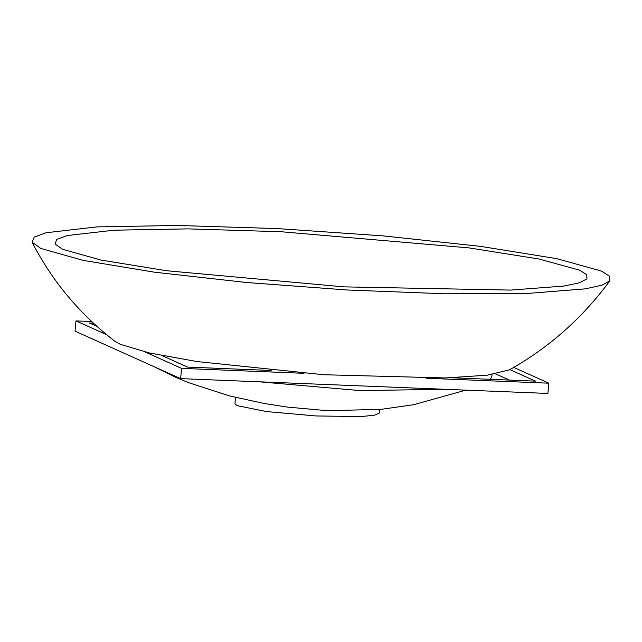 <?xml version="1.0" encoding="UTF-8"?>
<svg xmlns="http://www.w3.org/2000/svg" width="642" height="642" viewBox="0 0 642 642"><rect width="100%" height="100%" fill="white"/><g stroke="black" fill="none" stroke-linecap="round" stroke-linejoin="round"><path stroke-width="0.96" d="M579.678 270.194L538.855 258.975L468.772 247.868L281.019 231.738L188.371 228.881L114.156 230.189L67.394 235.51L56.753 239.426L55.051 244.04L62.619 249.329L100.979 260.05L166.326 270.707L343.927 286.87L510.703 290.088L563.917 286.059L579.477 282.785L586.973 278.821L586.7 274.712L579.678 270.194M609.9 280.763C582.679 317.798 549.191 347.499 509.435 369.88L487.198 375.201L445.54 377.953L323.785 374.735L196.885 361.534L149.474 352.972L120.239 344.297L114.926 341.295C79.76 314.195 52.154 281.164 32.108 242.219L40.871 248.454L83.035 260.355L154.489 272.192L246.448 282.496L347.587 290.007L445.444 293.795L528.037 293.402L585.199 288.876L601.899 285.208L609.892 280.763L609.378 276.124L601.426 271.076L556.742 258.646L480.561 246.368L383.065 235.879L277.296 228.584L177.385 225.454L96.693 226.915L46.015 232.757L34.227 237.107L32.108 242.219M379.607 409.492L379.237 413.127L374.35 415.278L360.908 416.546L315.976 415.952L266.542 411.57L237.026 405.624L234.948 403.778L235.51 397.43M492.037 374.527L491.812 376.702L490.207 379.31M445.404 389.309L359.961 390.585L259.087 381.789M91.694 321.546L75.997 320.912L75.034 331.16L180.619 378.628L547.883 393.45L548.854 383.194L513.752 367.417M180.619 378.628L181.59 368.372L304.003 373.315M426.44 378.25L548.854 383.194M75.997 320.912L106.532 334.634M145.068 351.952L181.59 368.372M509.355 380.08L495.656 373.925M161.945 355.588L187.552 367.096L271.213 370.474M451.816 377.761L535.484 381.139L509.884 369.632M93.387 323.127L89.366 322.966L96.918 326.361M465.803 390.135L413.689 404.709L380.867 409.371L327.227 410.679L287.439 407.092L264.006 403.457L229.427 395.889L188.146 382.512L174.52 376.774L154.497 366.879"/></g></svg>
